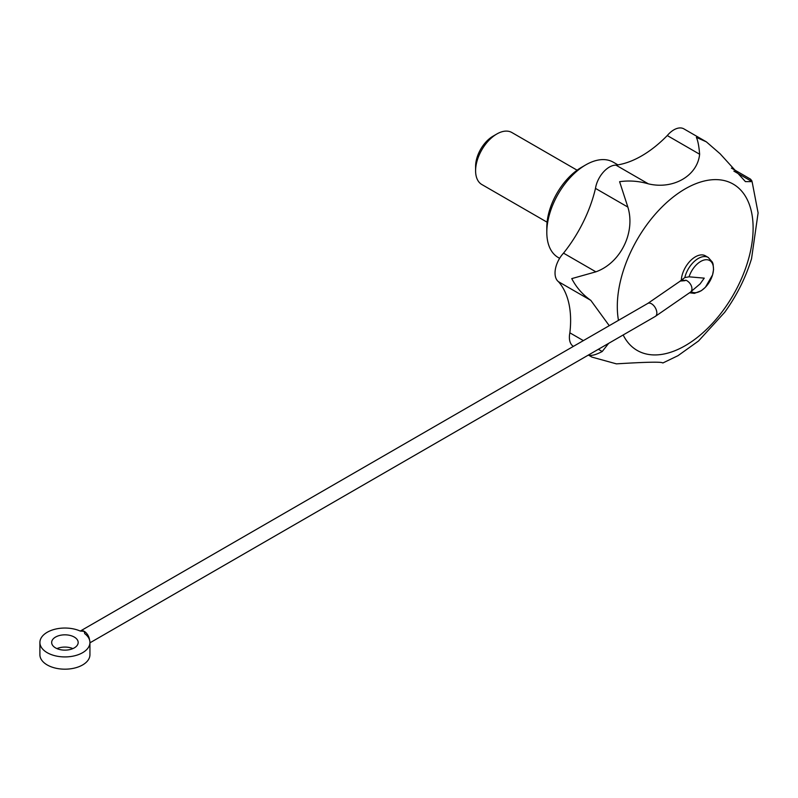 <?xml version="1.0" encoding="UTF-8"?>
<svg xmlns="http://www.w3.org/2000/svg" width="798" height="798" viewBox="0 0 798 798"><rect width="100%" height="100%" fill="white"/><g stroke="black" fill="none" stroke-linecap="round" stroke-linejoin="round"><path stroke-width="1.2" d="M662.889 362.97L678.001 355.679L698.509 341.005L724.734 312.247C736.694 295.669 745.631 277.834 751.536 258.742L758.1 212.916L752.095 181.635L733.881 171.121M751.856 180.777L750.479 179.111L731.397 168.099M80.339 631.058L80.189 631.038A25.017 14.444 0 0 0 53.875 629.522A25.017 14.444 0 0 0 39.9 642.48L39.9 654.739A25.017 14.444 0 0 0 64.917 669.183A25.017 14.444 0 0 0 89.935 654.739L89.935 642.48A25.017 14.444 0 0 0 84.738 633.662L84.219 631.338A7.501 4.329 -120 0 0 80.468 630.969L647.786 303.43L680.335 281.046L685.103 280.667A7.501 5.057 -130.1 0 0 680.215 281.046A7.501 5.057 -130.1 0 0 679.746 281.524M39.9 642.48A25.017 14.444 0 0 0 64.917 656.924A25.017 14.444 0 0 0 89.935 642.48M72.867 648.604A13.257 7.651 0 0 0 56.967 648.604M689.063 276.816A18.075 10.434 -60 0 1 707.577 259.799A18.075 10.434 -60 0 1 710.4 280.218A18.075 10.434 -60 0 1 691.098 291.509L700.095 283.918L704.245 278.143L689.063 276.816L684.804 277.574A20.01 11.551 -60 0 1 708.285 257.485L712.395 262.153L713.083 264.098L713.562 269.554L712.584 274.861L705.392 287.27L701.372 290.671L694.41 293.375L689.662 292.806M680.215 281.046L684.804 277.574M89.935 642.829L655.288 316.427L690.569 292.058A7.501 5.027 -129.7 0 0 691.327 285.854A7.501 5.027 -129.7 0 0 685.731 280.138L685.103 280.667M55.541 647.896A13.257 7.651 0 0 0 69.995 649.552A13.257 7.651 0 0 0 78.174 642.48A13.257 7.651 0 0 0 64.917 634.829A13.257 7.651 0 0 0 51.661 642.48A13.257 7.651 0 0 0 55.541 647.896M583.368 340.616L569.862 332.826A20.01 11.551 120 0 0 573.383 346.382M569.862 332.826A100.069 57.775 120 0 0 558.45 281.684A20.01 11.551 120 0 1 563.518 253.146A100.069 57.775 120 0 0 595.488 188.398A20.01 11.551 120 0 1 615.986 165.156A100.069 57.775 120 0 0 667.268 135.55A20.01 11.551 120 0 1 683.876 128.867L706.35 141.844L720.125 153.795L745.412 181.615L752.095 181.635M609.243 325.674L590.809 300.367C582.67 294.681 576.316 287.43 571.757 278.612L595.877 271.829C620.585 263.031 635.697 232.328 627.846 207.071L619.607 181.695C629.143 180.328 638.719 181.046 648.345 183.839C673.253 189.844 697.532 175.779 699.627 154.233C698.998 146.283 697.911 140.657 696.365 137.376L706.35 141.844M608.625 343.369L602.221 351.509L598.37 349.285M662.609 362.881C661.293 361.713 645.891 362.043 616.405 363.858L591.946 357.105L588.834 355.16C591.577 355.978 596.046 354.751 602.221 351.509M559.627 258.323L558.211 257.505A55.042 31.78 -60 0 1 546.81 232.308A55.042 31.78 -60 0 1 585.722 164.897A55.042 31.78 -60 0 1 613.243 162.174L617.921 164.867M546.81 232.308L546.81 227.4A49.037 28.309 -60 0 1 581.483 167.351L585.722 164.897M590.809 300.367L558.45 281.684M595.877 271.829L563.518 253.146M627.846 207.071L595.488 188.398M648.345 183.839L615.986 165.156M699.627 154.233L667.268 135.55M681.293 280.138A20.01 11.551 -60 0 1 690.46 260.697A20.01 11.551 -60 0 1 705.412 255.829L708.285 257.485M80.189 631.038L84.219 631.338A7.501 4.329 -120 0 1 89.486 639.737M547.089 222.193L481.812 184.508A30.025 17.337 -60 0 1 475.598 170.762A30.025 17.337 -60 0 1 496.825 133.994A30.025 17.337 -60 0 1 511.837 132.508L577.104 170.193M475.598 170.762L475.598 166.383A24.648 14.234 -60 0 1 493.024 136.189L496.825 133.994M618.48 320.347A96.039 55.451 -60 0 1 676.784 194.333A96.039 55.451 -60 0 1 752.983 223.26A96.039 55.451 -60 0 1 685.213 345.684A96.039 55.451 -60 0 1 623.168 334.97M655.288 316.427A7.501 4.329 -120 0 0 655.288 307.759A7.501 4.329 -120 0 0 647.786 303.43M588.385 355.05L591.946 357.105"/></g></svg>
